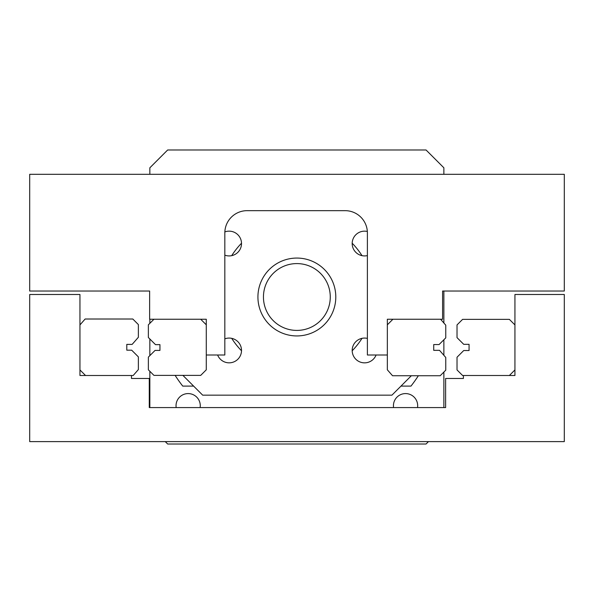<?xml version="1.0" encoding="UTF-8"?>
<svg xmlns="http://www.w3.org/2000/svg" width="594" height="594" viewBox="0 0 594 594"><rect width="100%" height="100%" fill="white"/><g stroke="black" fill="none" stroke-linecap="round" stroke-linejoin="round"><path stroke-width="0.89" d="M393.584 407.573A12.118 12.118 0 0 1 405.561 393.584A12.118 12.118 0 0 1 417.53 407.573M176.18 407.573A12.118 12.118 0 0 1 188.157 393.584A12.118 12.118 0 0 1 200.126 407.573M362.006 338.342A77.161 77.161 0 0 1 352.19 350.779M241.52 350.772A77.161 77.161 0 0 1 231.705 338.342M428.46 441.609L426.054 444.015L167.664 444.015L165.258 441.609M149.844 174.309L149.844 167.805L167.664 149.985L426.054 149.985L443.874 167.805L443.874 174.309M443.874 291.03L443.874 323.002M443.874 339.768L443.874 355.301M443.874 372.067L443.874 407.573M149.844 407.573L149.844 371.287M149.844 355.635L149.844 338.988M149.844 323.336L149.844 319.245M231.712 255.65A77.161 77.161 0 0 1 241.52 243.228M352.19 243.221A77.161 77.161 0 0 1 362.006 255.65M418.362 375.735A144.788 144.788 0 0 1 410.981 386.1L400.98 386.1M193.622 386.1L182.729 386.1A144.788 144.788 0 0 1 175.119 375.378M149.272 407.573L445.619 407.573L445.619 378.46L463.409 378.46L463.409 375.497L514.939 375.497L514.939 294.49L564.3 294.49L564.3 441.609L29.7 441.609L29.7 294.49L79.952 294.49L79.952 375.497L131.482 375.497L131.482 378.46L149.272 378.46L149.272 407.573L177.962 407.573M257.922 297A38.937 38.937 0 0 1 296.859 258.063A38.937 38.937 0 0 1 335.796 297A38.937 38.937 0 0 1 296.859 335.937A38.937 38.937 0 0 1 257.922 297M224.851 231.92A12.385 12.385 0 0 1 241.52 243.54A12.385 12.385 0 0 1 224.829 255.153M376.091 355.004A12.385 12.385 0 0 1 352.183 350.46A12.385 12.385 0 0 1 367.389 338.394M367.389 255.598A12.385 12.385 0 0 1 352.183 243.54A12.385 12.385 0 0 1 367.337 231.467M224.829 338.847A12.385 12.385 0 0 1 241.52 350.46A12.385 12.385 0 0 1 217.619 355.004M411.345 375.735L391.929 395.159L202.68 395.159L182.9 375.378M564.3 291.03L442.589 291.03L442.589 319.245L387.347 319.245L387.347 355.004L367.389 355.004L367.389 232.937A22.275 22.275 0 0 0 345.114 210.662L247.104 210.662A22.275 22.275 0 0 0 224.829 232.937L224.829 355.004L206.281 355.004L206.281 319.245L149.629 319.245L149.629 291.03L29.7 291.03L29.7 174.309L564.3 174.309L564.3 291.03M79.952 324.933L85.135 319.008L132.804 319.008L138.372 324.576L138.372 337.273L132.135 344.401L126.789 344.401L126.789 350.178L131.675 350.178L138.372 356.875L138.372 369.572L133.19 375.497L131.482 375.497M85.521 375.497L79.952 369.928M206.281 355.004L206.281 369.81L200.713 375.378L153.935 375.378L148.366 369.81L148.366 357.113L155.064 350.415L159.949 350.415L159.949 344.639L155.494 344.639L148.366 337.511L148.366 324.814L153.935 319.245M200.713 319.245L206.281 324.814M387.347 324.814L392.916 319.245M440.585 319.245L445.767 325.17L445.767 337.867L439.07 344.565L433.724 344.565L433.724 350.341L439.53 350.341L445.767 357.469L445.767 370.166L440.199 375.735L392.53 375.735L387.347 369.81L387.347 355.004M463.409 375.497L462.592 375.497L457.024 369.928L457.024 357.232L463.721 350.534L469.067 350.534L469.067 344.327L463.721 344.327L457.024 337.63L457.024 324.933L462.592 319.364L509.37 319.364L514.939 324.933M514.939 369.928L509.37 375.497M330.271 297A33.413 33.413 0 0 1 296.859 330.413A33.413 33.413 0 0 1 263.446 297A33.413 33.413 0 0 1 296.859 263.588A33.413 33.413 0 0 1 330.271 297"/></g></svg>

